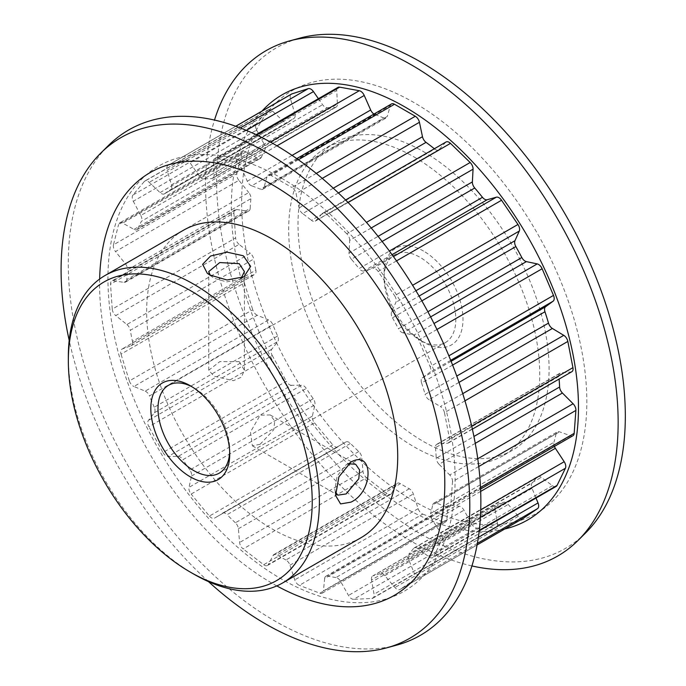 <?xml version="1.0" encoding="UTF-8"?>
<svg xmlns="http://www.w3.org/2000/svg" width="686" height="686" viewBox="0 0 686 686"><rect width="100%" height="100%" fill="white"/><g stroke="black" fill="none" stroke-linecap="round" stroke-linejoin="round"><path stroke-width="0.51" stroke-dasharray="3.43 2.57" d="M348.394 463.779L346.147 464.808L337.186 475.938L334.828 489.538L335.411 492.034M210.242 275.232L213.963 278.207L226.569 281.895L239.182 279.545L241.198 278.122M358.778 451.551L235.401 522.783A6.088 3.516 60 0 1 238.402 528.735L239.603 542.497A6.088 3.516 -120 0 0 243.17 548.937L366.547 477.705A6.088 3.516 60 0 1 362.971 471.265L361.771 457.502A6.088 3.516 -120 0 0 358.778 451.551A219.117 126.507 60 0 1 350.443 443.439A6.088 3.516 -120 0 0 348.925 442.247A6.088 3.516 -120 0 0 345.89 441.947A6.088 3.516 -120 0 0 345.83 441.981L214.555 518.11L345.83 441.981M222.453 513.214A6.088 3.516 60 0 1 222.513 513.179A6.088 3.516 60 0 1 225.557 513.48A6.088 3.516 60 0 1 227.066 514.672L350.443 443.439M421.847 300.862L392.478 317.815A6.088 3.516 60 0 1 391.586 311.933L395.916 302.286A6.088 3.516 -120 0 0 396.242 300.579A6.088 3.516 -120 0 0 394.579 295.7L412.603 285.29M313.245 398.72L189.868 469.953A6.088 3.516 60 0 1 191.523 476.024L188.984 487.369A6.088 3.516 -120 0 0 191.128 494.083L314.505 422.859A6.088 3.516 60 0 1 312.353 416.136L314.9 404.791A6.088 3.516 -120 0 0 313.245 398.72A219.117 126.507 60 0 1 306.29 388.456A6.088 3.516 -120 0 0 303.555 385.738A6.088 3.516 -120 0 0 301.591 385.155L178.214 456.387L168.087 456.524L291.464 385.292L301.591 385.155M178.214 456.387A6.088 3.516 60 0 1 180.178 456.97A6.088 3.516 60 0 1 182.922 459.689L306.29 388.456M452.606 365.072L421.581 382.985A6.088 3.516 60 0 1 422.242 377.96L429.753 372.421A6.088 3.516 -120 0 0 430.825 369.763A6.088 3.516 -120 0 0 430.122 366.641L448.858 355.82M571.815 371.726A6.088 3.516 60 0 1 570.906 372.001L561.019 372.815A6.088 3.516 -120 0 0 560.11 373.098A6.088 3.516 -120 0 0 558.876 376.451A219.117 126.507 60 0 1 559.107 379.066M558.876 376.451L435.499 447.675A6.088 3.516 60 0 1 436.733 444.322A6.088 3.516 60 0 1 437.642 444.048L447.529 443.233A6.088 3.516 -120 0 0 448.438 442.959A6.088 3.516 -120 0 0 449.699 440.172A6.088 3.516 -120 0 0 449.562 438.877L471.676 426.109M277.65 335.994L154.273 407.227A6.088 3.516 60 0 1 154.393 412.749L148.39 420.449A6.088 3.516 -120 0 0 148.879 426.718L272.256 355.485A6.088 3.516 60 0 1 271.767 349.217L277.77 341.517A6.088 3.516 -120 0 0 277.65 335.994A219.117 126.507 60 0 1 272.831 324.692A6.088 3.516 -120 0 0 269.161 320.199A6.088 3.516 -120 0 0 268.552 319.899L145.175 391.131L133.907 386.492L257.284 315.26L268.552 319.899M145.175 391.131A6.088 3.516 60 0 1 145.784 391.432A6.088 3.516 60 0 1 149.454 395.925L272.831 324.692M523.204 518.324A6.088 3.516 60 0 1 520.297 517.956A6.088 3.516 60 0 1 518.333 516.275L508.197 504.433A6.088 3.516 -120 0 0 506.242 502.761A6.088 3.516 -120 0 0 503.498 502.315A219.117 126.507 60 0 1 496.544 504.544A6.088 3.516 -120 0 0 496.047 504.75A6.088 3.516 -120 0 0 494.898 508.712L371.52 579.944L374.059 594.222L497.436 522.989L494.898 508.712M503.498 502.315L380.121 573.547A6.088 3.516 60 0 1 382.865 573.985A6.088 3.516 60 0 1 384.82 575.665L394.956 587.508A6.088 3.516 -120 0 0 396.92 589.18A6.088 3.516 -120 0 0 399.964 589.488A6.088 3.516 -120 0 0 400.084 589.411L477.079 544.95L399.964 589.488M409.302 488.766L285.925 559.99A6.088 3.516 60 0 1 286.045 560.059A6.088 3.516 60 0 1 289.946 565.187L294.757 579.876A6.088 3.516 -120 0 0 298.659 584.995A6.088 3.516 -120 0 0 299.37 585.338L422.748 514.106A6.088 3.516 60 0 1 422.036 513.763A6.088 3.516 60 0 1 418.134 508.643L413.324 493.954A6.088 3.516 -120 0 0 409.422 488.835A6.088 3.516 -120 0 0 409.302 488.766A219.117 126.507 60 0 1 400.487 483.673A6.088 3.516 -120 0 0 400.367 483.604A6.088 3.516 -120 0 0 397.323 483.304A6.088 3.516 -120 0 0 396.465 484.222L273.088 555.454L268.277 564.587L391.655 493.354L396.465 484.222M273.088 555.454A6.088 3.516 60 0 1 273.946 554.528A6.088 3.516 60 0 1 276.99 554.837A6.088 3.516 60 0 1 277.118 554.905L400.487 483.673M348.085 202.499L327.119 214.598A6.088 3.516 -120 0 0 325.721 213.526A6.088 3.516 -120 0 0 322.686 213.217A6.088 3.516 -120 0 0 322.18 213.629L315.731 220.746A6.088 3.516 60 0 1 315.234 221.158A6.088 3.516 60 0 1 311.358 220.283L434.735 149.051A6.088 3.516 -120 0 0 438.603 149.925A6.088 3.516 -120 0 0 439.109 149.514L445.557 142.405A6.088 3.516 60 0 1 446.054 141.993M132.921 195.047A6.088 3.516 -120 0 0 132.218 197.362A6.088 3.516 -120 0 0 133.29 201.264L256.667 130.031A6.088 3.516 60 0 1 255.595 126.13A6.088 3.516 60 0 1 256.29 123.814L132.921 195.047L144.283 181.516L267.66 110.283L256.29 123.814M556.166 486.408A6.088 3.516 60 0 1 552.504 485.705L541.245 477.336A6.088 3.516 -120 0 0 540.628 476.933A6.088 3.516 -120 0 0 537.584 476.633A6.088 3.516 -120 0 0 536.958 477.19A219.117 126.507 60 0 1 532.139 482.918A6.088 3.516 -120 0 0 532.019 488.312L408.642 559.536L414.653 574.173L478.348 537.395M536.958 477.19L413.589 548.414A6.088 3.516 60 0 1 414.215 547.865A6.088 3.516 60 0 1 417.251 548.165A6.088 3.516 60 0 1 417.868 548.568L429.136 556.938A6.088 3.516 -120 0 0 432.789 557.641A6.088 3.516 -120 0 0 433.681 556.646L479.274 530.321M459.354 506.319L335.977 577.543A6.088 3.516 60 0 1 337.486 578.101A6.088 3.516 60 0 1 340.59 581.411L348.488 595.439A6.088 3.516 -120 0 0 353.633 599.332L477.01 528.1A6.088 3.516 60 0 1 471.865 524.207L463.959 510.187A6.088 3.516 -120 0 0 460.863 506.877A6.088 3.516 -120 0 0 459.354 506.319A219.117 126.507 60 0 1 451.019 504.81A6.088 3.516 -120 0 0 449.253 505.025A6.088 3.516 -120 0 0 448.018 507.297L324.641 578.53L323.44 590.903L446.818 519.679L448.018 507.297M423.545 251.059A55.789 32.216 -120 0 0 384.091 273.843A55.789 32.216 -120 0 0 423.545 342.168L423.545 342.168A55.789 32.216 -120 0 0 462.999 319.393A55.789 32.216 -120 0 0 423.545 251.059M419.961 340.102L423.545 342.168L419.961 340.102A50.721 29.284 60 0 1 384.091 277.984A50.721 29.284 60 0 1 394.596 254.763A50.721 29.284 60 0 1 419.961 257.276A50.721 29.284 60 0 1 453.094 301.969A50.721 29.284 60 0 1 445.317 342.614A50.721 29.284 60 0 1 419.961 340.102M229.69 451.928A50.721 29.284 -120 0 0 229.733 449.93A50.721 29.284 -120 0 0 193.864 387.804L190.279 385.738L193.864 387.804A50.721 29.284 -120 0 0 192.114 386.844M239.182 361.642L219.777 361.651L208.741 370.226L213.963 376.202L233.36 380.687L241.403 377.18L244.405 370.226L239.182 361.642M260.148 444.279L273.757 429.728L274.717 420.998L270.233 414.953L260.148 415.159L250.476 431.966L252.397 445.84L260.148 444.279M423.545 151.666A177.52 102.497 60 0 1 539.522 308.108A177.52 102.497 60 0 1 512.305 450.359A177.52 102.497 60 0 1 423.545 441.561A177.52 102.497 60 0 1 307.577 285.127A177.52 102.497 60 0 1 334.785 142.877A177.52 102.497 60 0 1 423.545 151.666M414.224 157.051A177.52 102.497 60 0 1 530.192 313.485A177.52 102.497 60 0 1 502.984 455.744A177.52 102.497 60 0 1 414.224 446.946A177.52 102.497 60 0 1 298.247 290.512A177.52 102.497 60 0 1 325.464 148.262A177.52 102.497 60 0 1 414.224 157.051M183.436 230.256A177.52 102.497 -120 0 0 156.219 372.515A177.52 102.497 -120 0 0 272.196 528.949A177.52 102.497 -120 0 0 360.956 537.738M585.552 533.005A289.003 166.861 60 0 1 420.972 534.077A289.003 166.861 60 0 1 226.809 259.625A289.003 166.861 60 0 1 299.833 38.124M414.224 501.312A244.105 140.93 60 0 1 241.618 202.344A244.105 140.93 60 0 1 414.224 102.694A244.105 140.93 60 0 1 586.83 401.653A244.105 140.93 60 0 1 414.224 501.312M471.925 565.941A291.747 168.439 60 0 1 411.849 541.58A291.747 168.439 60 0 1 214.495 120.059M504.725 529A245.485 141.736 60 0 1 404.894 507.829A245.485 141.736 60 0 1 251.213 311.856A245.485 141.736 60 0 1 261.983 111.106M281.517 178.171A245.485 141.736 60 0 1 455.11 478.837A245.485 141.736 60 0 1 281.517 579.061A245.485 141.736 60 0 1 107.934 278.396A245.485 141.736 60 0 1 281.517 178.171M396.86 645.08A291.747 168.439 60 0 1 274.572 620.839A291.747 168.439 60 0 1 90.466 383.826A291.747 168.439 60 0 1 108.431 145.501M208.475 581.617A289.003 166.861 60 0 1 69.192 340.376M276.818 585.904A244.105 140.93 60 0 1 272.196 583.306A244.105 140.93 60 0 1 99.65 279.048M380.121 573.547A219.117 126.507 60 0 1 373.167 575.777L496.544 504.544M421.581 382.985A219.117 126.507 60 0 1 425.123 394.347L456.756 376.074M154.273 407.227A219.117 126.507 60 0 1 149.454 395.925M338.395 192.963L302.663 213.595A219.117 126.507 60 0 1 311.358 220.283M267.66 110.283A6.088 3.516 60 0 1 268.217 109.811A6.088 3.516 60 0 1 272.565 111.098L283.412 121.345A6.088 3.516 -120 0 0 287.76 122.631A6.088 3.516 -120 0 0 287.966 122.502L164.589 193.726A219.117 126.507 60 0 1 170.557 189.688L293.934 118.455A6.088 3.516 -120 0 0 294.834 113.619L171.457 184.843L167.127 170.188L290.504 98.964L294.834 113.619M287.966 122.502A219.117 126.507 60 0 1 293.934 118.455M285.925 559.99A219.117 126.507 60 0 1 277.118 554.905M335.977 577.543A219.117 126.507 60 0 1 327.642 576.043L451.019 504.81M435.499 447.675A219.117 126.507 60 0 1 436.227 458.239L473.923 436.476M235.401 522.783A219.117 126.507 60 0 1 227.066 514.672M413.589 548.414A219.117 126.507 60 0 1 408.77 554.151L532.139 482.918M318.407 98.698L322.591 104.692A6.088 3.516 -120 0 0 327.308 107.728L203.931 178.96A219.117 126.507 60 0 1 211.682 178.592L335.06 107.359A6.088 3.516 -120 0 0 336.166 107.076A6.088 3.516 -120 0 0 337.418 103.989L214.041 175.222L213.363 161.707L336.74 90.475L337.418 103.989M327.308 107.728A219.117 126.507 60 0 1 335.06 107.359M189.868 469.953A219.117 126.507 60 0 1 182.922 459.689M132.467 341.396A6.088 3.516 60 0 1 131.369 345.633A6.088 3.516 60 0 1 131.043 345.778L122.228 348.994A6.088 3.516 -120 0 0 121.902 349.148A6.088 3.516 -120 0 0 121.01 354.139L244.379 282.906A6.088 3.516 60 0 1 245.279 277.916A6.088 3.516 60 0 1 245.605 277.77L254.42 274.546A6.088 3.516 -120 0 0 254.746 274.4A6.088 3.516 -120 0 0 255.844 270.164L132.467 341.396A219.117 126.507 60 0 1 130.306 330.283L253.683 259.051A6.088 3.516 -120 0 0 250.287 253.288L126.91 324.521L115.728 315.603L239.105 244.379L250.287 253.288M255.844 270.164A219.117 126.507 60 0 1 253.683 259.051M392.478 317.815A219.117 126.507 60 0 1 398.446 328.748L427.884 311.753M382.136 241.463L351.361 259.231A219.117 126.507 60 0 1 359.104 268.552L389.416 251.05M126.807 279.596A6.088 3.516 60 0 1 125.555 282.118A6.088 3.516 60 0 1 124.003 282.366L113.327 280.754A6.088 3.516 -120 0 0 111.775 281.011A6.088 3.516 -120 0 0 110.532 284.21L233.9 212.986A6.088 3.516 60 0 1 235.152 209.779A6.088 3.516 60 0 1 236.704 209.522L247.38 211.142A6.088 3.516 -120 0 0 248.932 210.885A6.088 3.516 -120 0 0 250.184 208.364L126.807 279.596A219.117 126.507 60 0 1 127.536 269.872L250.913 198.648A6.088 3.516 -120 0 0 248.769 192.543L125.392 263.776L115.514 251.548L238.891 180.315L248.769 192.543M250.184 208.364A219.117 126.507 60 0 1 250.913 198.648M373.964 114.056A6.088 3.516 -120 0 0 375.062 114.596L251.685 185.829A219.117 126.507 60 0 1 260.371 189.173L383.748 117.941A6.088 3.516 -120 0 0 386.209 117.949A6.088 3.516 -120 0 0 387.307 116.406L263.939 187.638L266.983 176.731L390.36 105.498L387.307 116.406M375.062 114.596A219.117 126.507 60 0 1 383.748 117.941M137.92 228.532A6.088 3.516 60 0 1 136.977 229.63A6.088 3.516 60 0 1 134.027 229.39L122.648 223.121A6.088 3.516 -120 0 0 119.707 222.873A6.088 3.516 -120 0 0 118.575 224.519L241.952 153.287A6.088 3.516 60 0 1 243.084 151.64A6.088 3.516 60 0 1 246.025 151.889L257.404 158.157A6.088 3.516 -120 0 0 260.354 158.406A6.088 3.516 -120 0 0 261.297 157.3L137.92 228.532A219.117 126.507 60 0 1 141.462 221.252L264.839 150.028A6.088 3.516 -120 0 0 264.179 144.24L140.802 215.473L133.29 201.264M261.297 157.3A219.117 126.507 60 0 1 264.839 150.028M436.956 329.469L418.752 339.982L430.122 366.641M418.752 339.982A6.088 3.516 -120 0 0 413.847 335.128L433.998 323.5M430.611 316.906L402.999 332.847L413.847 335.128M402.999 332.847A6.088 3.516 60 0 1 398.446 328.748M396.517 260.894L378.175 271.485L394.579 295.7M378.175 271.485A6.088 3.516 -120 0 0 372.97 268.406L393.447 256.581M392.066 254.66L363.829 270.961L372.97 268.406M363.829 270.961A6.088 3.516 60 0 1 359.104 268.552M351.361 259.231A6.088 3.516 60 0 1 349.002 253.143L378.089 236.344M371.22 227.975L349.68 240.409L349.002 253.143M349.68 240.409A6.088 3.516 -120 0 0 346.782 233.746L366.444 222.393M327.119 214.598L346.782 233.746M302.663 213.595A6.088 3.516 60 0 1 299.105 207.944L296.06 193.521A6.088 3.516 -120 0 0 291.91 187.484L316.28 173.421M298.376 159.752L271.124 175.487L291.91 187.484M271.124 175.487A6.088 3.516 -120 0 0 268.089 175.187A6.088 3.516 -120 0 0 266.983 176.731M263.939 187.638A6.088 3.516 60 0 1 262.832 189.182A6.088 3.516 60 0 1 260.371 189.173M251.685 185.829A6.088 3.516 60 0 1 247.303 181.241L240.863 166.681A6.088 3.516 -120 0 0 235.915 161.939L270.378 142.045M256.736 135.013L216.262 158.389L235.915 161.939M216.262 158.389A6.088 3.516 -120 0 0 214.615 158.62A6.088 3.516 -120 0 0 213.363 161.707M214.041 175.222A6.088 3.516 60 0 1 212.789 178.309A6.088 3.516 60 0 1 211.682 178.592M203.931 178.96A6.088 3.516 60 0 1 199.214 175.925L190.073 162.814A6.088 3.516 -120 0 0 184.868 159.881L240.229 127.913M235.795 126.275L168.464 165.146L184.868 159.881M168.464 165.146A6.088 3.516 -120 0 0 168.061 165.326A6.088 3.516 -120 0 0 167.127 170.188M171.457 184.843A6.088 3.516 60 0 1 170.557 189.688M164.589 193.726A6.088 3.516 60 0 1 164.383 193.864A6.088 3.516 60 0 1 160.044 192.577L149.196 182.33A6.088 3.516 -120 0 0 144.849 181.044A6.088 3.516 -120 0 0 144.283 181.516M140.802 215.473A6.088 3.516 60 0 1 141.462 221.252M238.891 180.315A6.088 3.516 60 0 1 236.85 173.609L113.473 244.833L118.575 224.519M113.473 244.833A6.088 3.516 -120 0 0 115.514 251.548M125.392 263.776A6.088 3.516 60 0 1 127.536 269.872M239.105 244.379A6.088 3.516 60 0 1 235.624 237.896L112.247 309.12L110.532 284.21M112.247 309.12A6.088 3.516 -120 0 0 115.728 315.603M126.91 324.521A6.088 3.516 60 0 1 130.306 330.283M257.284 315.26A6.088 3.516 60 0 1 252.731 309.712L129.354 380.936L121.01 354.139M129.354 380.936A6.088 3.516 -120 0 0 133.907 386.492M291.464 385.292A6.088 3.516 60 0 1 286.336 381.27L162.959 452.503L148.879 426.718M162.959 452.503A6.088 3.516 -120 0 0 168.087 456.524M337.932 446.886A6.088 3.516 60 0 1 337.872 446.912A6.088 3.516 60 0 1 332.787 444.828L209.41 516.061L191.128 494.083M209.41 516.061A6.088 3.516 -120 0 0 214.504 518.144A6.088 3.516 -120 0 0 214.555 518.11M391.655 493.354A6.088 3.516 60 0 1 390.797 494.272A6.088 3.516 60 0 1 387.05 493.5L263.673 564.724L243.17 548.937M263.673 564.724A6.088 3.516 -120 0 0 267.42 565.504A6.088 3.516 -120 0 0 268.277 564.587M446.818 519.679A6.088 3.516 60 0 1 445.583 521.952A6.088 3.516 60 0 1 443.25 521.995L319.873 593.218L299.37 585.338M319.873 593.218A6.088 3.516 -120 0 0 322.206 593.184A6.088 3.516 -120 0 0 323.44 590.903M324.641 578.53A6.088 3.516 60 0 1 325.876 576.249A6.088 3.516 60 0 1 327.642 576.043M497.436 522.989A6.088 3.516 60 0 1 496.287 526.951A6.088 3.516 60 0 1 495.292 527.234L371.915 598.458L353.633 599.332M371.915 598.458A6.088 3.516 -120 0 0 372.91 598.175A6.088 3.516 -120 0 0 374.059 594.222M371.52 579.944A6.088 3.516 60 0 1 372.67 575.983A6.088 3.516 60 0 1 373.167 575.777M477.37 543.381L414.164 579.876L400.084 589.411M414.164 579.876A6.088 3.516 -120 0 0 414.653 574.173M408.642 559.536A6.088 3.516 60 0 1 408.77 554.151M480.406 517.33L442.033 539.479L433.681 556.646M442.033 539.479A6.088 3.516 -120 0 0 440.815 532.928L480.74 509.878M480.672 491.425L431.991 519.534L440.815 532.928M431.991 519.534A6.088 3.516 60 0 1 430.576 513.505L553.954 442.273A6.088 3.516 -120 0 0 554.399 446.44M572.93 435.739A6.088 3.516 60 0 1 570.692 435.816L559.51 431.82A6.088 3.516 -120 0 0 557.272 431.897A6.088 3.516 -120 0 0 556.114 433.655L432.737 504.887A219.117 126.507 60 0 1 430.576 513.505M432.737 504.887A6.088 3.516 60 0 1 433.895 503.13A6.088 3.516 60 0 1 436.133 503.052L447.315 507.048A6.088 3.516 -120 0 0 449.553 506.971A6.088 3.516 -120 0 0 450.796 504.587L480.5 487.437M478.751 466.506L452.511 481.658L450.796 504.587M452.511 481.658A6.088 3.516 -120 0 0 449.716 474.969L477.765 458.78M475.261 443.336L439.04 464.25L449.716 474.969M439.04 464.25A6.088 3.516 60 0 1 436.227 458.239M464.962 400.83L444.459 412.663L449.562 438.877M444.459 412.663A6.088 3.516 -120 0 0 440.386 406.566L462.75 393.653M459.003 382.376L429.007 399.689L440.386 406.566M429.007 399.689A6.088 3.516 60 0 1 425.123 394.347M556.114 433.655A219.117 126.507 60 0 1 553.954 442.273M536.015 498.045L532.019 488.312M477.01 528.1L495.292 527.234M422.748 514.106L443.25 521.995M366.547 477.705L387.05 493.5M314.505 422.859L332.787 444.828M272.256 355.485L286.336 381.27M244.379 282.906L252.731 309.712M233.9 212.986L235.624 237.896M241.952 153.287L236.85 173.609M256.667 130.031L264.179 144.24M290.504 98.964A6.088 3.516 60 0 1 291.439 94.093M336.74 90.475A6.088 3.516 60 0 1 337.992 87.388M390.36 105.498A6.088 3.516 60 0 1 391.457 103.955M193.864 574.165A177.52 102.497 60 0 1 68.343 356.746M350.898 462.064L346.147 464.808L350.898 462.064M209.882 275.026L213.963 278.207M415.922 290.735L395.916 302.286M450.711 360.322L429.753 372.421M570.906 372.001L447.529 443.233M518.333 516.275L394.956 587.508M418.134 508.643L294.757 579.876M322.18 213.629L445.557 142.405M417.868 548.568L541.245 477.336M340.59 581.411L463.959 510.187M289.946 565.187L413.324 493.954M384.82 575.665L508.197 504.433M322.249 178.394L296.06 193.521M299.105 207.944L333.31 188.196M134.027 229.39L257.404 158.157M246.025 151.889L122.648 223.121M247.303 181.241L292.082 155.388M276.99 145.826L240.863 166.681M124.003 282.366L247.38 211.142M236.704 209.522L113.327 280.754M391.586 311.933L419.077 296.06M436.133 503.052L559.51 431.82M570.692 435.816L447.315 507.048M131.043 345.778L254.42 274.546M245.605 277.77L122.228 348.994M191.523 476.024L314.9 404.791M312.353 416.136L188.984 487.369M199.214 175.925L322.591 104.692M246.308 130.349L190.073 162.814M552.504 485.705L429.136 556.938M362.971 471.265L239.603 542.497M238.402 528.735L361.771 457.502M437.642 444.048L561.019 372.815M471.865 524.207L348.488 595.439M160.044 192.577L283.412 121.345M272.565 111.098L149.196 182.33M439.109 149.514L315.731 220.746M154.393 412.749L277.77 341.517M271.767 349.217L148.39 420.449M422.242 377.96L451.105 361.29M335.591 495.524L334.828 489.547M243.933 276.81L239.182 279.545M472.362 429.144L448.438 442.959M322.686 213.217L345.598 199.995M384.091 277.984L384.091 273.843M208.741 370.226L208.741 271.596M270.233 414.953L355.648 464.259M168.507 385.3L394.596 254.763M512.305 450.359L502.984 455.744M334.785 142.877L325.464 148.262M219.228 473.151L445.317 342.614M252.397 445.84L337.812 495.155M244.405 370.226L244.405 271.596M207.309 273.337L212.111 276.981M229.733 449.93L229.733 454.072M433.895 503.13L557.272 431.897M268.089 175.187L296.772 158.62M262.832 189.182L386.209 117.949M414.215 547.865L537.584 476.633M436.733 444.322L560.11 373.098M214.615 158.62L256.058 134.696M212.789 178.309L336.166 107.076M322.206 593.184L445.583 521.952M372.91 598.175L496.287 526.951M168.061 165.326L235.735 126.258M164.383 193.864L287.76 122.631M268.217 109.811L144.849 181.044M136.977 229.63L260.354 158.406M243.084 151.64L119.707 222.873M273.946 554.528L397.323 483.304M325.876 576.249L449.253 505.025M125.555 282.118L248.932 210.885M235.152 209.779L111.775 281.011M372.67 575.983L496.047 504.75M131.369 345.633L254.746 274.4M479.214 530.835L432.789 557.641M245.279 277.916L121.902 349.148M480.577 489.058L449.553 506.971M214.504 518.144L337.872 446.912M222.513 513.179L345.89 441.947M315.234 221.158L438.603 149.925M267.42 565.504L390.797 494.272"/><path stroke-width="1.03" d="M350.88 502.169L340.582 503.918L335.591 495.524L338.884 476.856L350.898 462.064C373.741 449.159 373.776 491.708 350.88 502.169M335.411 492.034L337.812 495.155L346.13 493.937L358.787 478.785L359.627 470.021L355.648 464.259L348.394 463.779M243.29 255.758L250.656 266.357L243.933 276.81L227.032 279.991L209.882 275.026L207.309 273.337L202.61 264.316L210.602 256.015L227.04 252.148L243.29 255.758M241.198 278.122L244.405 271.596L239.2 263.656L219.743 262.558L208.741 271.596L210.242 275.232M412.603 285.29L517.956 224.468A6.088 3.516 60 0 1 519.619 229.347A6.088 3.516 60 0 1 519.293 231.053L514.963 240.709A6.088 3.516 -120 0 0 515.855 246.583A219.117 126.507 60 0 1 521.823 257.516A6.088 3.516 -120 0 0 526.376 261.615L430.611 316.906M448.858 355.82L553.499 295.409A6.088 3.516 60 0 1 554.202 298.53A6.088 3.516 60 0 1 553.13 301.188L545.619 306.728A6.088 3.516 -120 0 0 544.958 311.753A219.117 126.507 60 0 1 548.5 323.115A6.088 3.516 -120 0 0 552.384 328.465L459.003 382.376M471.676 426.109L572.939 367.645A6.088 3.516 60 0 1 573.076 368.939A6.088 3.516 60 0 1 571.815 371.726L472.362 429.144M345.598 199.995L446.054 141.993A6.088 3.516 60 0 1 449.098 142.294A6.088 3.516 60 0 1 450.496 143.365L348.085 202.499M193.864 574.165L190.279 572.098A172.452 99.564 -120 0 0 312.224 501.698A172.452 99.564 -120 0 0 190.279 290.487A172.452 99.564 -120 0 0 68.343 360.887A172.452 99.564 -120 0 0 190.279 572.098L193.864 574.173A177.52 102.497 60 0 1 193.864 574.165L193.864 574.165A177.52 102.497 60 0 0 282.623 582.963L360.956 537.738A177.52 102.497 -120 0 0 388.165 395.488A177.52 102.497 -120 0 0 272.196 239.054A177.52 102.497 -120 0 0 183.436 230.256L105.104 275.48A177.52 102.497 60 0 1 193.864 284.278A177.52 102.497 60 0 1 309.84 440.712A177.52 102.497 60 0 1 282.623 582.963M190.279 476.847A55.789 32.216 60 0 1 150.826 408.513A55.789 32.216 60 0 1 190.279 385.738L190.279 385.738A55.789 32.216 60 0 1 229.733 454.072A55.789 32.216 60 0 1 190.279 476.847M192.114 386.844A50.721 29.284 -120 0 0 168.507 385.3A50.721 29.284 -120 0 0 160.73 425.937A50.721 29.284 -120 0 0 193.864 470.639A50.721 29.284 -120 0 0 219.228 473.151A50.721 29.284 -120 0 0 229.69 451.928M214.495 120.059A291.747 168.439 60 0 1 289.561 40.92L299.833 38.124A289.003 166.861 60 0 1 420.972 62.134A289.003 166.861 60 0 1 603.337 296.918A289.003 166.861 60 0 1 585.552 533.005L577.989 540.499A291.747 168.439 60 0 1 471.925 565.941M289.561 40.92A291.747 168.439 60 0 1 411.849 65.161A291.747 168.439 60 0 1 595.954 302.174A291.747 168.439 60 0 1 577.989 540.499M261.983 111.106A245.485 141.736 60 0 1 404.894 106.939A245.485 141.736 60 0 1 570.4 342.486A245.485 141.736 60 0 1 504.725 529M69.192 340.376A289.003 166.861 60 0 1 100.868 152.995L108.431 145.501A291.747 168.439 60 0 1 274.572 144.42A291.747 168.439 60 0 1 470.57 421.478A291.747 168.439 60 0 1 396.86 645.08L386.587 647.876A289.003 166.861 60 0 1 265.448 623.866A289.003 166.861 60 0 1 208.475 581.617M100.868 152.995A289.003 166.861 60 0 1 265.448 151.923A289.003 166.861 60 0 1 459.603 426.375A289.003 166.861 60 0 1 386.587 647.876M99.65 279.048A244.105 140.93 60 0 1 272.196 184.688A244.105 140.93 60 0 1 444.785 480.98A244.105 140.93 60 0 1 276.818 585.904M316.28 173.421L415.287 116.26A6.088 3.516 60 0 1 419.438 122.288L422.482 136.711A6.088 3.516 -120 0 0 426.04 142.362A219.117 126.507 60 0 1 434.358 148.751M559.107 379.066A219.117 126.507 60 0 1 559.605 387.007A6.088 3.516 -120 0 0 562.417 393.018L475.261 443.336M378.089 236.344L472.38 181.91A6.088 3.516 -120 0 0 474.738 188.007A219.117 126.507 60 0 1 482.481 197.319A6.088 3.516 -120 0 0 487.206 199.737L392.066 254.66M462.75 393.653L563.763 335.334L552.384 328.465M563.763 335.334A6.088 3.516 60 0 1 567.837 341.431L464.962 400.83M572.939 367.645L567.837 341.431M477.765 458.78L573.093 403.737L562.417 393.018M573.093 403.737A6.088 3.516 60 0 1 575.888 410.425L478.751 466.506M480.5 487.437L574.173 433.355L575.888 410.425M574.173 433.355A6.088 3.516 60 0 1 572.93 435.739L480.577 489.058M554.399 446.44A6.088 3.516 -120 0 0 555.368 448.301L480.672 491.425M480.74 509.878L564.192 461.704L555.368 448.301M564.192 461.704A6.088 3.516 60 0 1 565.41 468.255L480.406 517.33M479.274 530.321L557.058 485.414L565.41 468.255M557.058 485.414A6.088 3.516 60 0 1 556.166 486.408L479.214 530.835M478.348 537.395L538.03 502.941L536.015 498.045M538.03 502.941A6.088 3.516 60 0 1 537.532 508.643L477.37 543.381M523.461 518.179A6.088 3.516 60 0 1 523.332 518.256L477.079 544.958L523.461 518.179L537.532 508.643M235.735 126.258L291.439 94.093A6.088 3.516 60 0 1 291.842 93.922L235.795 126.275M240.229 127.913L308.237 88.648L291.842 93.922M308.237 88.648A6.088 3.516 60 0 1 313.451 91.59L318.407 98.698M256.058 134.696L337.992 87.388A6.088 3.516 60 0 1 339.639 87.156L256.736 135.013M270.378 142.045L359.293 90.715L339.639 87.156M359.293 90.715A6.088 3.516 60 0 1 364.24 95.457L370.68 110.009A6.088 3.516 -120 0 0 373.964 114.056M296.772 158.62L391.457 103.955A6.088 3.516 60 0 1 394.501 104.255L298.376 159.752M415.287 116.26L394.501 104.255M366.444 222.393L470.159 162.513L450.496 143.365M470.159 162.513A6.088 3.516 60 0 1 473.057 169.185L371.22 227.975M472.38 181.91L473.057 169.185M393.447 256.581L496.347 197.182L487.206 199.737M496.347 197.182A6.088 3.516 60 0 1 501.552 200.252L396.517 260.894M517.956 224.468L501.552 200.252M433.998 323.5L537.224 263.904L526.376 261.615M537.224 263.904A6.088 3.516 60 0 1 542.129 268.749L436.956 329.469M553.499 295.409L542.129 268.749M68.343 360.887L68.343 356.746A177.52 102.497 60 0 1 105.104 275.48M519.293 231.053L415.922 290.735M553.13 301.188L450.711 360.322M544.958 311.753L452.606 365.072M456.756 376.074L548.5 323.115M426.04 142.362L338.395 192.963M473.923 436.476L559.605 387.007M515.855 246.583L421.847 300.862M427.884 311.753L521.823 257.516M474.738 188.007L382.136 241.463M389.416 251.05L482.481 197.319M419.438 122.288L322.249 178.394M333.31 188.196L422.482 136.711M292.082 155.388L370.68 110.009M364.24 95.457L276.99 145.826M419.077 296.06L514.963 240.709M313.451 91.59L246.308 130.349M451.105 361.29L545.619 306.728"/></g></svg>
